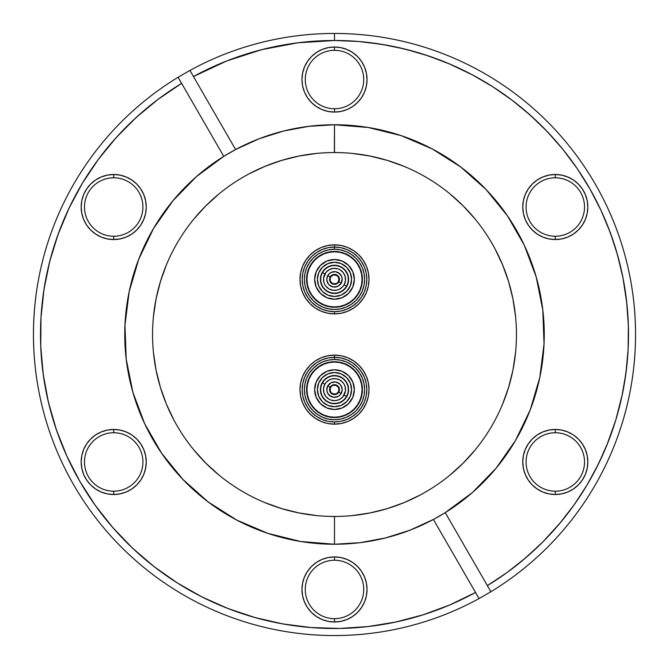 <?xml version="1.0" encoding="UTF-8"?>
<svg xmlns="http://www.w3.org/2000/svg" width="669" height="669" viewBox="0 0 669 669"><rect width="100%" height="100%" fill="white"/><g stroke="black" fill="none" stroke-linecap="round" stroke-linejoin="round"><path stroke-width="1" d="M305.792 260.199A34.512 34.512 0 0 0 334.483 313.878L334.5 311.67A32.304 32.304 0 0 1 302.196 279.366A32.304 32.304 0 0 1 334.5 247.053L334.5 249.261A30.105 30.105 0 0 1 364.605 279.366A30.105 30.105 0 0 1 334.5 309.471A30.105 30.105 0 0 0 364.605 279.366A30.105 30.105 0 0 0 334.5 249.261L340.37 249.838L346.024 251.552L351.225 254.329L355.791 258.075L359.529 262.641L362.314 267.843L364.028 273.487L364.605 279.366L364.028 285.237L362.314 290.881L359.529 296.091L355.791 300.649L351.225 304.395L346.024 307.18L340.37 308.886L334.5 309.471L328.63 308.886L322.976 307.18L317.775 304.395L313.209 300.649L309.471 296.091L306.686 290.881L304.972 285.237L304.395 279.366L304.972 273.487L306.686 267.843L309.471 262.641L313.209 258.075L317.775 254.329L322.976 251.552L328.63 249.838L334.5 249.261A30.105 30.105 0 0 0 304.395 279.366A30.105 30.105 0 0 0 334.5 309.471A30.105 30.105 0 0 1 304.395 279.366A30.105 30.105 0 0 1 334.5 249.261L334.5 247.053A32.313 32.313 0 0 0 302.187 279.366A32.313 32.313 0 0 0 334.5 311.679L334.5 313.878A34.512 34.512 0 0 1 299.988 279.366A34.512 34.512 0 0 1 334.5 244.846L334.5 247.053L328.195 247.672L322.132 249.512L316.546 252.497L311.654 256.511L307.631 261.412L304.646 266.998L302.806 273.061L302.187 279.366L302.806 285.663L304.646 291.726L307.631 297.312L311.654 302.212L316.546 306.226L322.132 309.212L328.195 311.052L334.5 311.679L340.805 311.052L346.868 309.212L352.454 306.226L357.346 302.212L361.369 297.312L364.354 291.726L366.194 285.663L366.813 279.366L366.194 273.061L364.354 266.998L361.369 261.412L357.346 256.511L352.454 252.497L346.868 249.512L340.805 247.672L334.5 247.053L340.805 247.672L346.86 249.512L352.446 252.497L357.346 256.52L361.36 261.412L364.346 266.998L366.186 273.061L366.804 279.366L366.186 285.663L364.346 291.726L361.36 297.312L357.346 302.204L352.446 306.226L346.86 309.212L340.805 311.052L334.5 311.67L328.195 311.052L322.14 309.212L316.554 306.226L311.654 302.204L307.64 297.312L304.654 291.726L302.814 285.663L302.196 279.366L302.814 273.061L304.654 266.998L307.64 261.412L311.654 256.52L316.554 252.497L322.14 249.512L328.195 247.672L334.5 247.053L334.5 244.846L327.768 245.506L321.287 247.471A34.512 34.512 0 0 0 310.107 254.939M334.467 244.846A34.512 34.512 0 0 0 321.304 247.471L315.325 250.666L310.09 254.956A34.512 34.512 0 0 0 305.808 260.174M307.138 284.818A27.897 27.897 0 0 0 334.5 307.263A27.897 27.897 0 0 1 306.603 279.366A27.897 27.897 0 0 1 334.5 251.46A27.897 27.897 0 0 0 319.004 256.16M318.996 256.168L314.773 259.631L311.302 263.862A27.897 27.897 0 0 0 307.138 284.793L308.727 290.037L311.302 294.862L314.773 299.093L318.996 302.564L323.821 305.139L329.056 306.728L334.5 307.263L339.944 306.728L345.179 305.139L350.004 302.564L354.227 299.093L357.698 294.862L360.273 290.037L361.862 284.802L362.397 279.366L361.862 273.922L360.273 268.687L357.698 263.862L354.227 259.631L350.004 256.168L345.179 253.584L339.944 251.996L334.5 251.46L329.056 251.996L323.821 253.584L318.996 256.168A27.897 27.897 0 0 0 311.311 263.854M310.107 414.061A34.512 34.512 0 0 0 321.279 421.52L327.768 423.494L334.5 424.154L334.5 421.947A32.304 32.304 0 0 1 302.196 389.634A32.304 32.304 0 0 1 334.5 357.33L334.5 359.529A30.105 30.105 0 0 1 364.605 389.634A30.105 30.105 0 0 1 334.5 419.739A30.105 30.105 0 0 0 364.605 389.634A30.105 30.105 0 0 0 334.5 359.529L340.37 360.114L346.024 361.82L351.225 364.605L355.791 368.351L359.529 372.909L362.314 378.119L364.028 383.763L364.605 389.634L364.028 395.513L362.314 401.157L359.529 406.359L355.791 410.925L351.225 414.671L346.024 417.448L340.37 419.162L334.5 419.739L328.63 419.162L322.976 417.448L317.775 414.671L313.209 410.925L309.471 406.359L306.686 401.157L304.972 395.513L304.395 389.634L304.972 383.763L306.686 378.119L309.471 372.909L313.209 368.351L317.775 364.605L322.976 361.82L328.63 360.114L334.5 359.529A30.105 30.105 0 0 0 304.395 389.634A30.105 30.105 0 0 0 334.5 419.739A30.105 30.105 0 0 1 304.395 389.634A30.105 30.105 0 0 1 334.5 359.529L334.5 357.33A32.313 32.313 0 0 0 302.187 389.634A32.313 32.313 0 0 0 334.5 421.947L334.5 424.154A34.512 34.512 0 0 1 299.988 389.634A34.512 34.512 0 0 1 334.5 355.122L334.5 357.321L328.195 357.948L322.132 359.788L316.546 362.774L311.654 366.788L307.631 371.688L304.646 377.274L302.806 383.337L302.187 389.634L302.806 395.939L304.646 402.002L307.631 407.588L311.654 412.489L316.546 416.503L322.132 419.488L328.195 421.328L334.5 421.947L340.805 421.328L346.868 419.488L352.454 416.503L357.346 412.489L361.369 407.588L364.354 402.002L366.194 395.939L366.813 389.634L366.194 383.337L364.354 377.274L361.369 371.688L357.346 366.788L352.454 362.774L346.868 359.788L340.805 357.948L334.5 357.321L340.805 357.948L346.86 359.788L352.446 362.774L357.346 366.796L361.36 371.688L364.346 377.274L366.186 383.337L366.804 389.634L366.186 395.939L364.346 402.002L361.36 407.588L357.346 412.48L352.446 416.503L346.86 419.488L340.805 421.328L334.5 421.947L328.195 421.328L322.14 419.488L316.554 416.503L311.654 412.48L307.64 407.588L304.654 402.002L302.814 395.939L302.196 389.634L302.814 383.337L304.654 377.274L307.64 371.688L311.654 366.796L316.554 362.774L322.14 359.788L328.195 357.948L334.5 357.33L334.5 355.122A34.512 34.512 0 0 0 299.988 389.609M363.208 408.801A34.512 34.512 0 0 0 334.517 355.122A34.512 34.512 0 0 1 369.012 389.634A34.512 34.512 0 0 1 334.5 424.154L341.232 423.494L347.713 421.529L353.675 418.334L358.91 414.044L363.2 408.818L366.386 402.847L368.351 396.374L369.012 389.634L368.351 382.902L366.386 376.43L363.2 370.459L358.91 365.232L353.675 360.942L347.713 357.748L341.232 355.783L334.5 355.122L327.768 355.783L321.287 357.748L315.325 360.942L310.09 365.232L305.8 370.459L302.614 376.43L300.649 382.902L299.988 389.634A34.512 34.512 0 0 0 305.792 408.801M305.808 408.826A34.512 34.512 0 0 0 310.082 414.027L315.325 418.334L321.287 421.529A34.512 34.512 0 0 0 334.467 424.154M319.004 412.84A27.897 27.897 0 0 0 334.5 417.54A27.897 27.897 0 0 1 306.603 389.634A27.897 27.897 0 0 1 334.5 361.737A27.897 27.897 0 0 0 307.138 384.182M307.138 384.207A27.897 27.897 0 0 0 311.294 405.13L314.773 409.369L318.996 412.832L323.821 415.416L329.056 417.004L334.5 417.54L339.944 417.004L345.179 415.416L350.004 412.832L354.227 409.369L357.698 405.138L360.273 400.313L361.862 395.078L362.397 389.634L361.862 384.198L360.273 378.963L357.698 374.138L354.227 369.907L350.004 366.436L345.179 363.861L339.944 362.272L334.5 361.737L329.056 362.272L323.821 363.861L318.996 366.436L314.773 369.907L311.302 374.138L308.727 378.963L307.138 384.198L306.603 389.634L307.138 395.078L308.727 400.313L311.302 405.138M311.311 405.146A27.897 27.897 0 0 0 318.996 412.832M555.295 177.803A29.227 29.227 0 0 0 526.077 207.022A29.227 29.227 0 0 0 555.295 236.249L555.295 239.552A32.53 32.53 0 0 1 522.765 207.022A32.53 32.53 0 0 1 555.295 174.492L555.295 177.803A29.227 29.227 0 0 1 584.522 207.022A29.227 29.227 0 0 1 555.295 236.249A29.227 29.227 0 0 1 526.077 207.022A29.227 29.227 0 0 1 555.295 177.803L555.295 174.492L548.948 175.119L542.852 176.967L537.224 179.978L532.298 184.017L528.251 188.951L525.24 194.57L523.392 200.675L522.765 207.022L523.392 213.369L525.24 219.474L528.251 225.093L532.298 230.027L537.224 234.075L542.852 237.077L548.948 238.925L555.295 239.552L561.642 238.925L567.747 237.077L573.375 234.075L578.3 230.027L582.348 225.093L585.35 219.474L587.206 213.369L587.825 207.022L587.206 200.675L585.35 194.57L582.348 188.951L578.3 184.017L573.375 179.978L567.747 176.967L561.642 175.119L555.295 174.492A32.53 32.53 0 0 1 587.825 207.022A32.53 32.53 0 0 1 555.295 239.552L555.295 236.249A29.227 29.227 0 0 0 584.522 207.022A29.227 29.227 0 0 0 555.295 177.803M555.295 432.751A29.227 29.227 0 0 0 526.077 461.978A29.227 29.227 0 0 0 555.295 491.197L555.295 494.508A32.53 32.53 0 0 1 522.765 461.978A32.53 32.53 0 0 1 555.295 429.448L555.295 432.751A29.227 29.227 0 0 1 584.522 461.978A29.227 29.227 0 0 1 555.295 491.197A29.227 29.227 0 0 1 526.077 461.978A29.227 29.227 0 0 1 555.295 432.751L555.295 429.448L548.948 430.075L542.852 431.923L537.224 434.925L532.298 438.973L528.251 443.907L525.24 449.526L523.392 455.631L522.765 461.978L523.392 468.325L525.24 474.43L528.251 480.049L532.298 484.983L537.224 489.022L542.852 492.033L548.948 493.881L555.295 494.508L561.642 493.881L567.747 492.033L573.375 489.022L578.3 484.983L582.348 480.049L585.35 474.43L587.206 468.325L587.825 461.978L587.206 455.631L585.35 449.526L582.348 443.907L578.3 438.973L573.375 434.925L567.747 431.923L561.642 430.075L555.295 429.448A32.53 32.53 0 0 1 587.825 461.978A32.53 32.53 0 0 1 555.295 494.508L555.295 491.197A29.227 29.227 0 0 0 584.522 461.978A29.227 29.227 0 0 0 555.295 432.751M334.5 560.229A29.227 29.227 0 0 0 305.273 589.456A29.227 29.227 0 0 0 334.5 618.674L334.5 621.986A32.53 32.53 0 0 1 301.97 589.456A32.53 32.53 0 0 1 334.5 556.926L334.5 560.229A29.227 29.227 0 0 1 363.727 589.456A29.227 29.227 0 0 1 334.5 618.674A29.227 29.227 0 0 1 305.273 589.456A29.227 29.227 0 0 1 334.5 560.229L334.5 556.926L328.153 557.553L322.048 559.401L316.429 562.403L311.495 566.451L307.447 571.385L304.445 577.004L302.597 583.109L301.97 589.456L302.597 595.803L304.445 601.908L307.447 607.527L311.495 612.461L316.429 616.5L322.048 619.511L328.153 621.359L334.5 621.986L340.847 621.359L346.952 619.511L352.571 616.5L357.505 612.461L361.553 607.527L364.555 601.908L366.403 595.803L367.03 589.456L366.403 583.109L364.555 577.004L361.553 571.385L357.505 566.451L352.571 562.403L346.952 559.401L340.847 557.553L334.5 556.926A32.53 32.53 0 0 1 367.03 589.456A32.53 32.53 0 0 1 334.5 621.986L334.5 618.674A29.227 29.227 0 0 0 363.727 589.456A29.227 29.227 0 0 0 334.5 560.229M113.705 432.751A29.227 29.227 0 0 0 84.478 461.978A29.227 29.227 0 0 0 113.705 491.197L113.705 494.508A32.53 32.53 0 0 1 81.175 461.978A32.53 32.53 0 0 1 113.705 429.448L113.705 432.751A29.227 29.227 0 0 1 142.923 461.978A29.227 29.227 0 0 1 113.705 491.197A29.227 29.227 0 0 1 84.478 461.978A29.227 29.227 0 0 1 113.705 432.751L113.705 429.448L107.358 430.075L101.253 431.923L95.625 434.925L90.7 438.973L86.652 443.907L83.65 449.526L81.794 455.631L81.175 461.978L81.794 468.325L83.65 474.43L86.652 480.049L90.7 484.983L95.625 489.022L101.253 492.033L107.358 493.881L113.705 494.508L120.052 493.881L126.148 492.033L131.776 489.022L136.702 484.983L140.749 480.049L143.76 474.43L145.608 468.325L146.235 461.978L145.608 455.631L143.76 449.526L140.749 443.907L136.702 438.973L131.776 434.925L126.148 431.923L120.052 430.075L113.705 429.448A32.53 32.53 0 0 1 146.235 461.978A32.53 32.53 0 0 1 113.705 494.508L113.705 491.197A29.227 29.227 0 0 0 142.923 461.978A29.227 29.227 0 0 0 113.705 432.751M113.705 177.803A29.227 29.227 0 0 0 84.478 207.022A29.227 29.227 0 0 0 113.705 236.249L113.705 239.552A32.53 32.53 0 0 1 81.175 207.022A32.53 32.53 0 0 1 113.705 174.492L113.705 177.803A29.227 29.227 0 0 1 142.923 207.022A29.227 29.227 0 0 1 113.705 236.249A29.227 29.227 0 0 1 84.478 207.022A29.227 29.227 0 0 1 113.705 177.803L113.705 174.492L107.358 175.119L101.253 176.967L95.625 179.978L90.7 184.017L86.652 188.951L83.65 194.57L81.794 200.675L81.175 207.022L81.794 213.369L83.65 219.474L86.652 225.093L90.7 230.027L95.625 234.075L101.253 237.077L107.358 238.925L113.705 239.552L120.052 238.925L126.148 237.077L131.776 234.075L136.702 230.027L140.749 225.093L143.76 219.474L145.608 213.369L146.235 207.022L145.608 200.675L143.76 194.57L140.749 188.951L136.702 184.017L131.776 179.978L126.148 176.967L120.052 175.119L113.705 174.492A32.53 32.53 0 0 1 146.235 207.022A32.53 32.53 0 0 1 113.705 239.552L113.705 236.249A29.227 29.227 0 0 0 142.923 207.022A29.227 29.227 0 0 0 113.705 177.803M334.5 50.326A29.227 29.227 0 0 0 305.273 79.544A29.227 29.227 0 0 0 334.5 108.771L334.5 112.074A32.53 32.53 0 0 1 301.97 79.544A32.53 32.53 0 0 1 334.5 47.014L334.5 50.326A29.227 29.227 0 0 1 363.727 79.544A29.227 29.227 0 0 1 334.5 108.771A29.227 29.227 0 0 1 305.273 79.544A29.227 29.227 0 0 1 334.5 50.326L334.5 47.014L328.153 47.641L322.048 49.489L316.429 52.5L311.495 56.539L307.447 61.473L304.445 67.092L302.597 73.197L301.97 79.544L302.597 85.891L304.445 91.996L307.447 97.615L311.495 102.549L316.429 106.597L322.048 109.599L328.153 111.447L334.5 112.074L340.847 111.447L346.952 109.599L352.571 106.597L357.505 102.549L361.553 97.615L364.555 91.996L366.403 85.891L367.03 79.544L366.403 73.197L364.555 67.092L361.553 61.473L357.505 56.539L352.571 52.5L346.952 49.489L340.847 47.641L334.5 47.014A32.53 32.53 0 0 1 367.03 79.544A32.53 32.53 0 0 1 334.5 112.074L334.5 108.771A29.227 29.227 0 0 0 363.727 79.544A29.227 29.227 0 0 0 334.5 50.326M334.383 152.549L334.5 124.76L308.819 126.332L283.522 131.049L258.995 138.817L235.605 149.538L193.466 76.542L226.749 60.963L261.713 49.657L297.822 42.808L334.5 40.508L334.5 33.45A301.05 301.05 0 0 0 189.937 70.429L193.466 76.542A293.992 293.992 0 0 1 334.5 40.508L358.316 41.47L381.966 44.363L405.314 49.163L428.193 55.836L450.454 64.341L471.954 74.619L492.551 86.61L512.111 100.225L530.5 115.377L547.61 131.977L563.315 149.898L577.514 169.04L590.117 189.268L601.038 210.451L610.212 232.444L617.571 255.115L623.073 278.304L626.677 301.861L628.358 325.627L628.107 349.461L625.933 373.193L621.844 396.675L615.865 419.739L608.037 442.251L598.412 464.052L587.048 485L574.027 504.961L559.435 523.802L543.362 541.405L525.918 557.637L507.211 572.413L487.375 585.618L445.236 512.63L472.456 492.493L496.072 468.241L515.481 440.503L530.183 410.005L539.783 377.533L544.031 343.95L542.818 310.115L536.187 276.916L524.295 245.222L507.453 215.853L486.112 189.57L460.824 167.066L432.241 148.919L401.107 135.615A209.74 209.74 0 0 1 536.17 276.857A209.74 209.74 0 0 0 401.107 135.615L368.243 127.486L334.5 124.76L334.5 152.549A181.951 181.951 0 0 1 516.451 334.5A181.951 181.951 0 0 1 334.5 516.451L334.5 544.24A209.74 209.74 0 0 1 223.764 156.37L235.605 149.538A209.74 209.74 0 0 1 536.187 276.916A209.74 209.74 0 0 1 445.236 512.63L433.395 519.462A209.74 209.74 0 0 1 334.5 544.24L360.181 542.668L385.478 537.951L410.005 530.183L433.395 519.462L475.534 592.458L449.969 604.868L423.318 614.752L395.839 622.019L367.783 626.602L339.417 628.45L311.01 627.555L282.82 623.918L255.115 617.571L228.146 608.581L202.172 597.032L177.444 583.025L154.179 566.693L132.596 548.195L112.902 527.699L95.282 505.396L79.895 481.496L66.892 456.225L56.388 429.807L48.477 402.504L43.251 374.565L40.742 346.258L40.985 317.834L43.962 289.56L49.657 261.713L58.019 234.551L68.966 208.318L82.387 183.264L98.176 159.623L116.163 137.622L136.2 117.451L158.085 99.321L181.625 83.382L223.764 156.37L196.544 176.507L172.928 200.759L153.519 228.497L138.817 258.995L129.217 291.467L124.969 325.05L126.182 358.885L132.813 392.084L144.705 423.778L161.547 453.147L182.888 479.43L208.176 501.934L236.759 520.081L267.893 533.385L300.757 541.514L334.5 544.24L334.5 516.451A181.951 181.951 0 0 1 152.549 334.5A181.951 181.951 0 0 1 334.5 152.549L334.617 152.549M433.579 519.361A209.74 209.74 0 0 0 536.204 276.983A209.74 209.74 0 0 1 433.579 519.361M490.904 591.731L479.063 598.571A301.05 301.05 0 0 1 44.614 415.717A301.05 301.05 0 0 1 178.096 77.27L189.937 70.429A301.05 301.05 0 0 1 624.386 253.283A301.05 301.05 0 0 1 490.904 591.731A301.05 301.05 0 0 0 334.5 33.45L334.5 40.508A293.992 293.992 0 0 1 487.375 585.618L490.904 591.731L479.063 598.571L475.534 592.458A293.992 293.992 0 0 1 79.895 481.496A293.992 293.992 0 0 1 181.625 83.382L178.096 77.27A301.05 301.05 0 0 0 334.5 635.55A301.05 301.05 0 0 0 479.063 598.571L433.395 519.462L445.236 512.63L490.904 591.731M235.421 149.639A209.74 209.74 0 0 0 132.797 392.017A209.74 209.74 0 0 1 235.421 149.639M132.83 392.143A209.74 209.74 0 0 0 267.893 533.385A209.74 209.74 0 0 1 132.83 392.143M311.302 263.862L308.727 268.687L307.138 273.922L306.603 279.366L307.138 284.802M316.663 515.573L299.001 512.956L281.682 508.616L264.865 502.603M219.072 475.149L205.843 463.157L193.851 449.928M174.032 420.274L166.397 404.135L160.384 387.318L156.044 369.999L153.427 352.337M153.427 316.663L156.044 299.001L160.384 281.682L166.397 264.865M193.851 219.072L205.843 205.843L219.072 193.851M248.726 174.032L264.865 166.397L281.682 160.384L299.001 156.044L316.663 153.427M352.337 153.427L369.999 156.044L387.318 160.384L404.135 166.397M449.928 193.851L463.157 205.843L475.149 219.072M494.968 248.726L502.603 264.865L508.616 281.682L512.956 299.001L515.573 316.663M515.573 352.337L512.956 369.999L508.616 387.318L502.603 404.135M475.149 449.928L463.157 463.157L449.928 475.149M420.274 494.968L404.135 502.603L387.318 508.616L369.999 512.956L352.337 515.573M310.09 254.956L305.8 260.182L302.614 266.153L300.649 272.626L299.988 279.366L300.649 286.098L302.614 292.57L305.8 298.541L310.09 303.768L315.325 308.058L321.287 311.252L327.768 313.217L334.5 313.878L341.232 313.217L347.713 311.252L353.675 308.058L358.91 303.768L363.2 298.541L366.386 292.57L368.351 286.098L369.012 279.366L368.351 272.626L366.386 266.153L363.2 260.182L358.91 254.956L353.675 250.666L347.713 247.471L341.232 245.506L334.5 244.846A34.512 34.512 0 0 1 369.012 279.366A34.512 34.512 0 0 1 334.5 313.878A34.512 34.512 0 0 0 369.012 279.391M299.988 389.634L300.649 396.374L302.614 402.847L305.8 408.818L310.09 414.044M334.5 152.549A181.951 181.951 0 0 1 516.451 334.5A181.951 181.951 0 0 1 334.5 516.451A181.951 181.951 0 0 1 152.549 334.5A181.951 181.951 0 0 1 334.5 152.549M365.525 626.853L380.452 624.879M393.832 622.446L408.558 619.009M421.562 615.304L435.971 610.429M523.166 559.97L539.549 545.185M542.818 541.949L560.739 522.246M595.77 469.287L603.655 452.771M606.967 444.927L615.764 420.073M616.015 419.246L622.413 393.974M624.001 385.704L626.636 367.498M626.903 303.994L622.948 277.668M622.111 273.579L616.609 251.761M613.933 243.123L607.87 226.331M558.372 143.935L544.666 128.925M538.01 122.335L524.931 110.519M472.582 74.953L448.531 63.522M441.431 60.645L423.427 54.281M414.22 51.521L397.252 47.282M387.686 45.358L369.547 42.607M301.134 42.406L290.898 43.761M267.617 48.218L256.679 50.995M233.013 58.579L224.7 61.782M142.121 112.183L131.291 122.042M121.407 131.96L111.581 142.832M72.06 201.988L65.788 215.226M60.419 228.154L55.46 241.944M51.371 255.332L47.775 269.532M45.007 283.263L42.816 297.755M42.523 368.878L44.606 383.404M47.256 397.127L50.735 411.385M54.716 424.782L59.566 438.638M110.017 524.337L119.81 535.351M129.552 545.277L140.381 555.295M199.011 595.41L212.307 601.891M225.027 607.352L238.942 612.528M252.096 616.709L266.463 620.514M279.951 623.391L294.619 625.774M525.224 219.432L524.73 218.153M585.367 449.56L586.011 451.257M567.705 492.05L565.815 492.76M537.224 434.925L538.863 433.905M364.563 577.038L364.94 577.974M328.153 557.553L334.5 556.926M143.768 449.568L144.27 450.847M131.776 234.075L130.137 235.095M83.633 219.449L82.989 217.743M101.303 176.951L103.185 176.24M340.847 111.447L334.5 112.074M304.437 91.962L304.061 91.026M178.096 77.27L189.937 70.429L235.605 149.538L223.764 156.37L178.096 77.27M361.862 384.182A27.897 27.897 0 0 0 334.5 361.737A27.897 27.897 0 0 1 362.397 389.634A27.897 27.897 0 0 1 334.5 417.54A27.897 27.897 0 0 0 349.996 412.84M350.004 412.832A27.897 27.897 0 0 0 357.689 405.146M357.706 405.13A27.897 27.897 0 0 0 361.862 384.207M341.725 416.586L344.401 415.725M360.616 399.46L361.469 396.792M361.452 382.417L360.583 379.741M344.326 363.526L341.65 362.673M327.275 362.69L324.599 363.551M308.384 379.808L307.531 382.484M307.548 396.859L308.417 399.535M324.674 415.75L327.35 416.603M334.533 424.154A34.512 34.512 0 0 0 358.893 414.061M358.918 414.027A34.512 34.512 0 0 0 363.192 408.826M334.5 421.947A32.313 32.313 0 0 0 366.813 389.634A32.313 32.313 0 0 0 334.5 357.321A32.304 32.304 0 0 1 366.804 389.634A32.304 32.304 0 0 1 334.5 421.947M349.996 256.16A27.897 27.897 0 0 0 334.5 251.46A27.897 27.897 0 0 1 362.397 279.366A27.897 27.897 0 0 1 334.5 307.263A27.897 27.897 0 0 0 361.862 284.818M361.862 284.793A27.897 27.897 0 0 0 357.706 263.87M357.689 263.854A27.897 27.897 0 0 0 350.004 256.168M341.725 306.31L344.401 305.449M360.616 289.192L361.469 286.516M361.452 272.141L360.583 269.465M344.326 253.25L341.65 252.397M327.275 252.414L324.599 253.275M308.384 269.54L307.531 272.208M307.548 286.583L308.417 289.259M324.674 305.474L327.35 306.327M369.012 279.333A34.512 34.512 0 0 0 363.208 260.199M363.192 260.174A34.512 34.512 0 0 0 358.918 254.973M358.893 254.939A34.512 34.512 0 0 0 334.533 244.846M334.5 311.679A32.313 32.313 0 0 0 366.813 279.366A32.313 32.313 0 0 0 334.5 247.053A32.304 32.304 0 0 1 366.804 279.366A32.304 32.304 0 0 1 334.5 311.67M334.5 362.071A27.571 27.571 0 0 1 362.071 389.634A27.571 27.571 0 0 1 334.5 417.205A27.571 27.571 0 0 0 362.071 389.634A27.571 27.571 0 0 0 334.5 362.071L329.123 362.598L323.947 364.17L319.18 366.712L315.007 370.141L311.578 374.322L309.028 379.089L307.464 384.257L306.929 389.634L307.464 395.019L309.028 400.187L311.578 404.954L315.007 409.135L319.18 412.564L323.947 415.106L329.123 416.678L334.5 417.205L339.877 416.678L345.053 415.106L349.82 412.564L353.993 409.135L357.422 404.954L359.972 400.187L361.536 395.019L362.071 389.634L361.536 384.257L359.972 379.089L357.422 374.322L353.993 370.141L349.82 366.712L345.053 364.17L339.877 362.598L334.5 362.071A27.571 27.571 0 0 0 306.929 389.634A27.571 27.571 0 0 0 334.5 417.205A27.571 27.571 0 0 1 306.929 389.634A27.571 27.571 0 0 1 334.5 362.071M334.5 369.79A19.853 19.853 0 0 1 354.353 389.634A19.853 19.853 0 0 1 334.5 409.487A19.853 19.853 0 0 0 354.353 389.634A19.853 19.853 0 0 0 334.5 369.79L326.907 371.295L320.468 375.602L316.161 382.041L314.647 389.634L316.161 397.235L320.468 403.675L326.907 407.973L334.5 409.487L342.093 407.973L348.532 403.675L352.839 397.235L354.353 389.634L352.839 382.041L348.532 375.602L342.093 371.295L334.5 369.79A19.853 19.853 0 0 0 314.647 389.634A19.853 19.853 0 0 0 334.5 409.487A19.853 19.853 0 0 1 314.647 389.634A19.853 19.853 0 0 1 334.5 369.79M334.5 372.541A17.093 17.093 0 0 1 351.593 389.634A17.093 17.093 0 0 1 334.5 406.727L341.039 405.431L346.584 401.726L350.288 396.182L351.593 389.634L350.288 383.094L346.584 377.55L341.039 373.846L334.5 372.541L327.961 373.846L322.416 377.55L318.712 383.094L317.407 389.634L318.712 396.182L322.416 401.726L327.961 405.431L334.5 406.727A17.093 17.093 0 0 1 317.407 389.634A17.093 17.093 0 0 1 334.5 372.541M334.5 403.75A14.116 14.116 0 0 1 320.384 389.634A14.116 14.116 0 0 1 334.5 375.518A14.116 14.116 0 0 1 348.616 389.634A14.116 14.116 0 0 1 334.5 403.75L329.098 402.679L324.515 399.619L321.463 395.036L320.384 389.634L321.463 384.232L324.515 379.658L329.098 376.597L334.5 375.518L339.902 376.597L344.485 379.658L347.537 384.232L348.616 389.634L347.537 395.036L344.485 399.619L339.902 402.679L334.5 403.75M349.82 366.712L353.993 370.141L357.422 374.322M357.422 404.954L353.993 409.135L349.82 412.564M319.18 412.564L315.007 409.135L311.578 404.954M311.578 374.322L315.007 370.141L319.18 366.712M334.425 394.267A4.633 4.633 0 0 1 329.867 389.559A4.633 4.633 0 0 1 334.575 385.01A4.633 4.633 0 0 1 339.133 389.718A4.633 4.633 0 0 1 334.425 394.267L331.172 392.854L329.867 389.559L331.28 386.306L332.802 385.327L336.348 385.386L338.807 387.936L338.748 391.482L336.198 393.949L332.652 393.882M330.193 391.34L330.252 387.794M332.802 385.327L336.348 385.386M338.807 387.936L338.748 391.482M334.5 394.434L331.105 393.029L329.7 389.634L331.105 386.247L334.5 384.842A4.8 4.8 0 0 1 339.3 389.634A4.8 4.8 0 0 1 334.5 394.434A4.8 4.8 0 0 1 329.7 389.634A4.8 4.8 0 0 1 334.5 384.842L337.895 386.247L339.3 389.634L337.895 393.029L334.5 394.434M334.5 394.493A4.85 4.85 0 0 1 329.65 389.634A4.85 4.85 0 0 1 334.5 384.784L331.071 386.205L329.65 389.634L331.071 393.071L334.5 394.493A4.85 4.85 0 0 0 337.929 386.205L334.5 384.784A4.85 4.85 0 0 1 339.35 389.634A4.85 4.85 0 0 1 334.5 394.493L337.929 393.071L338.982 391.49L338.982 387.777L337.929 386.205M334.5 384.784A4.85 4.85 0 0 0 331.071 393.071M328.655 384.591L327.785 385.829L330.185 387.192A4.959 4.959 0 0 0 332.058 393.957A4.959 4.959 0 0 0 338.815 392.084A4.959 4.959 0 0 0 336.942 385.319A4.959 4.959 0 0 0 330.185 387.192L327.785 385.829A7.719 7.719 0 0 1 338.305 382.919A7.719 7.719 0 0 1 341.215 393.439L338.815 392.084A4.959 4.959 0 0 1 332.058 393.957A4.959 4.959 0 0 1 330.185 387.192A4.959 4.959 0 0 1 336.942 385.319A4.959 4.959 0 0 1 338.815 392.084L341.215 393.439L341.826 392.059L342.202 389.074L340.588 384.892L338.305 382.919L335.445 381.974L331.03 382.743L327.785 385.829L326.798 390.203L327.601 393.104L330.695 396.357L333.555 397.302L337.97 396.533L340.345 394.677L342.16 390.579M346.492 396.433L344.092 395.07A11.03 11.03 0 0 1 329.064 399.234A11.03 11.03 0 0 1 324.908 384.198L322.508 382.844A13.781 13.781 0 0 0 327.71 401.634A13.781 13.781 0 0 0 346.492 396.433A13.781 13.781 0 0 1 327.71 401.634A13.781 13.781 0 0 1 322.508 382.844A13.781 13.781 0 0 1 341.29 377.642A13.781 13.781 0 0 1 346.492 396.433A13.781 13.781 0 0 0 341.29 377.642A13.781 13.781 0 0 0 322.508 382.844L324.908 384.198L326.146 382.434L329.541 379.791L331.556 379.005L335.846 378.696L339.936 380.042L343.197 382.852L344.351 384.683L345.129 386.699L345.447 390.989L342.854 396.842L339.459 399.485L335.311 400.639L331.038 400.112L329.064 399.234L325.803 396.424L323.871 392.578L323.553 388.288L324.908 384.198A11.03 11.03 0 0 1 339.936 380.042A11.03 11.03 0 0 1 344.092 395.07L346.492 396.433M329.541 379.791L331.556 379.005M344.351 384.683L345.129 386.699M339.459 399.485L337.444 400.263M324.649 394.593L323.871 392.578M339.543 383.789L335.445 381.974M340.345 394.677L341.215 393.439A7.719 7.719 0 0 1 330.695 396.357A7.719 7.719 0 0 1 327.785 385.829L326.84 388.689M329.457 395.479L333.555 397.302M334.5 306.929A27.571 27.571 0 0 1 306.929 279.366A27.571 27.571 0 0 1 334.5 251.795A27.571 27.571 0 0 0 306.929 279.366A27.571 27.571 0 0 0 334.5 306.929L339.877 306.402L345.053 304.83L349.82 302.288L353.993 298.859L357.422 294.678L359.972 289.911L361.536 284.743L362.071 279.366L361.536 273.981L359.972 268.813L357.422 264.046L353.993 259.865L349.82 256.436L345.053 253.894L339.877 252.322L334.5 251.795L329.123 252.322L323.947 253.894L319.18 256.436L315.007 259.865L311.578 264.046L309.028 268.813L307.464 273.981L306.929 279.366L307.464 284.743L309.028 289.911L311.578 294.678L315.007 298.859L319.18 302.288L323.947 304.83L329.123 306.402L334.5 306.929A27.571 27.571 0 0 0 362.071 279.366A27.571 27.571 0 0 0 334.5 251.795A27.571 27.571 0 0 1 362.071 279.366A27.571 27.571 0 0 1 334.5 306.929M334.5 299.21A19.853 19.853 0 0 1 314.647 279.366A19.853 19.853 0 0 1 334.5 259.513A19.853 19.853 0 0 0 314.647 279.366A19.853 19.853 0 0 0 334.5 299.21L342.093 297.705L348.532 293.398L352.839 286.959L354.353 279.366L352.839 271.765L348.532 265.325L342.093 261.027L334.5 259.513L326.907 261.027L320.468 265.325L316.161 271.765L314.647 279.366L316.161 286.959L320.468 293.398L326.907 297.705L334.5 299.21A19.853 19.853 0 0 0 354.353 279.366A19.853 19.853 0 0 0 334.5 259.513A19.853 19.853 0 0 1 354.353 279.366A19.853 19.853 0 0 1 334.5 299.21M334.5 296.459A17.093 17.093 0 0 1 317.407 279.366A17.093 17.093 0 0 1 334.5 262.273L327.961 263.569L322.416 267.274L318.712 272.818L317.407 279.366L318.712 285.906L322.416 291.45L327.961 295.154L334.5 296.459L341.039 295.154L346.584 291.45L350.288 285.906L351.593 279.366L350.288 272.818L346.584 267.274L341.039 263.569L334.5 262.273A17.093 17.093 0 0 1 351.593 279.366A17.093 17.093 0 0 1 334.5 296.459M334.5 265.25A14.116 14.116 0 0 1 348.616 279.366A14.116 14.116 0 0 1 334.5 293.482A14.116 14.116 0 0 1 320.384 279.366A14.116 14.116 0 0 1 334.5 265.25L339.902 266.321L344.485 269.381L347.537 273.964L348.616 279.366L347.537 284.768L344.485 289.343L339.902 292.403L334.5 293.482L329.098 292.403L324.515 289.343L321.463 284.768L320.384 279.366L321.463 273.964L324.515 269.381L329.098 266.321L334.5 265.25M319.18 302.288L315.007 298.859L311.578 294.678M311.578 264.046L315.007 259.865L319.18 256.436M349.82 256.436L353.993 259.865L357.422 264.046M357.422 294.678L353.993 298.859L349.82 302.288M332.802 275.051L334.575 274.733A4.633 4.633 0 0 1 339.133 279.441A4.633 4.633 0 0 1 334.425 283.991A4.633 4.633 0 0 1 329.867 279.282A4.633 4.633 0 0 1 334.575 274.733L337.828 276.146L339.133 279.441L337.72 282.694L336.198 283.673L332.652 283.614L330.193 281.064L330.252 277.518L332.802 275.051L336.348 275.118M338.807 277.66L338.748 281.206M334.425 283.991L332.652 283.614M330.193 281.064L330.252 277.518M334.5 274.566L337.895 275.971L339.3 279.366L337.895 282.753L334.5 284.158A4.8 4.8 0 0 1 329.7 279.366A4.8 4.8 0 0 1 334.5 274.566A4.8 4.8 0 0 1 339.3 279.366A4.8 4.8 0 0 1 334.5 284.158L331.105 282.753L329.7 279.366L331.105 275.971L334.5 274.566M334.5 274.507A4.85 4.85 0 0 1 339.35 279.366A4.85 4.85 0 0 1 334.5 284.216L337.929 282.795L339.35 279.366L337.929 275.929L334.5 274.507A4.85 4.85 0 0 0 331.071 282.795L334.5 284.216A4.85 4.85 0 0 1 329.65 279.366A4.85 4.85 0 0 1 334.5 274.507L331.071 275.929L330.018 277.51L330.018 281.223L331.071 282.795M334.5 284.216A4.85 4.85 0 0 0 337.929 275.929M340.345 284.409L341.215 283.171L338.815 281.808A4.959 4.959 0 0 0 336.942 275.043A4.959 4.959 0 0 0 330.185 276.916A4.959 4.959 0 0 0 332.058 283.681A4.959 4.959 0 0 0 338.815 281.808L341.215 283.171A7.719 7.719 0 0 1 330.695 286.081A7.719 7.719 0 0 1 327.785 275.561L330.185 276.916A4.959 4.959 0 0 1 336.942 275.043A4.959 4.959 0 0 1 338.815 281.808A4.959 4.959 0 0 1 332.058 283.681A4.959 4.959 0 0 1 330.185 276.916L327.785 275.561L327.174 276.941L326.798 279.926L328.412 284.108L330.695 286.081L333.555 287.026L337.97 286.257L341.215 283.171L342.202 278.797L341.399 275.896L338.305 272.643L335.445 271.698L331.03 272.467L328.655 274.323L326.84 278.421M322.508 272.567L324.908 273.93A11.03 11.03 0 0 1 339.936 269.766A11.03 11.03 0 0 1 344.092 284.802L346.492 286.156A13.781 13.781 0 0 0 341.29 267.366A13.781 13.781 0 0 0 322.508 272.567A13.781 13.781 0 0 1 341.29 267.366A13.781 13.781 0 0 1 346.492 286.156A13.781 13.781 0 0 1 327.71 291.358A13.781 13.781 0 0 1 322.508 272.567A13.781 13.781 0 0 0 327.71 291.358A13.781 13.781 0 0 0 346.492 286.156L344.092 284.802L342.854 286.566L339.459 289.209L337.444 289.995L333.154 290.304L329.064 288.958L325.803 286.148L324.649 284.317L323.871 282.301L323.553 278.011L326.146 272.158L329.541 269.515L333.689 268.361L337.962 268.888L339.936 269.766L343.197 272.576L345.129 276.422L345.447 280.712L344.092 284.802A11.03 11.03 0 0 1 329.064 288.958A11.03 11.03 0 0 1 324.908 273.93L322.508 272.567M339.459 289.209L337.444 289.995M324.649 284.317L323.871 282.301M329.541 269.515L331.556 268.737M344.351 274.407L345.129 276.422M329.457 285.211L333.555 287.026M328.655 274.323L327.785 275.561A7.719 7.719 0 0 1 338.305 272.643A7.719 7.719 0 0 1 341.215 283.171L342.16 280.311M339.543 273.521L335.445 271.698"/></g></svg>
